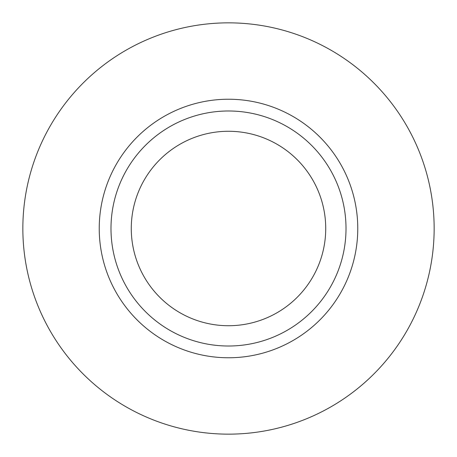 <?xml version="1.0" encoding="UTF-8"?>
<svg xmlns="http://www.w3.org/2000/svg" width="457" height="457" viewBox="0 0 457 457"><rect width="100%" height="100%" fill="white"/><g stroke="black" fill="none" stroke-linecap="round" stroke-linejoin="round"><path stroke-width="0.69" d="M325.727 228.5A97.227 97.227 0 0 1 228.5 325.727A97.227 97.227 0 0 1 131.273 228.5A97.227 97.227 0 0 1 228.5 131.273A97.227 97.227 0 0 1 325.727 228.5M346.012 228.5A117.512 117.512 0 0 1 228.5 346.012A117.512 117.512 0 0 1 110.988 228.5A117.512 117.512 0 0 1 228.5 110.988A117.512 117.512 0 0 1 346.012 228.5M434.15 228.5A205.65 205.65 0 0 1 228.5 434.15A205.65 205.65 0 0 1 22.85 228.5A205.65 205.65 0 0 1 228.5 22.85A205.65 205.65 0 0 1 434.15 228.5M99.232 228.5A129.268 129.268 0 0 1 228.5 99.232A129.268 129.268 0 0 1 357.768 228.5A129.268 129.268 0 0 1 228.5 357.768A129.268 129.268 0 0 1 99.232 228.5"/></g></svg>
